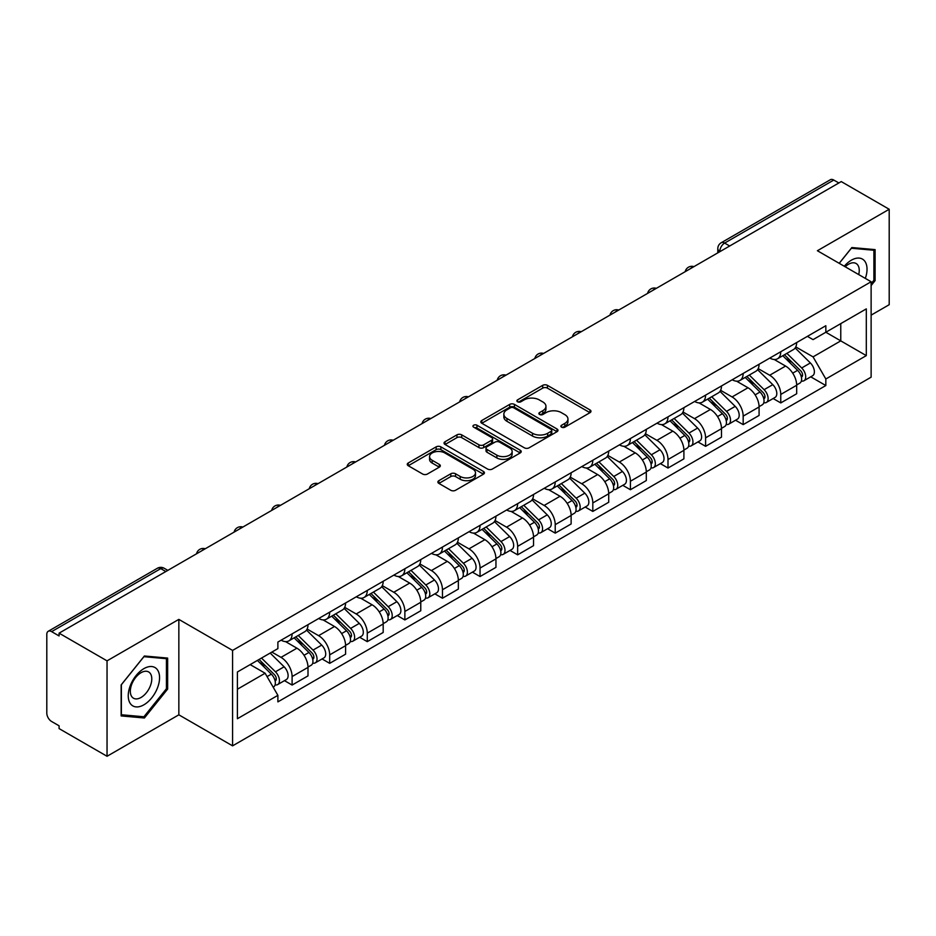 <?xml version="1.0" encoding="UTF-8"?>
<svg xmlns="http://www.w3.org/2000/svg" width="936" height="936" viewBox="0 0 936 936"><rect width="100%" height="100%" fill="white"/><g stroke="black" fill="none" stroke-linecap="round" stroke-linejoin="round"><path stroke-width="1.4" d="M561.565 427.167A2.34 1.357 0 0 0 564.876 427.167L590.008 412.659A3.346 1.93 0 0 0 590.979 411.29A3.346 1.93 0 0 0 590.008 409.933L547.431 385.351A3.346 1.93 0 0 0 542.693 385.351L517.573 399.859A2.34 1.357 0 0 0 516.883 400.819A2.34 1.357 0 0 0 517.573 401.766A2.34 1.357 0 0 0 520.884 401.766L524.137 399.894A10.705 6.178 0 0 1 539.265 399.894L542.821 401.942A10.705 6.178 0 0 1 545.957 406.306A10.705 6.178 0 0 1 542.821 410.682L539.569 412.554A2.34 1.357 0 0 0 538.879 413.513A2.34 1.357 0 0 0 539.569 414.472A2.34 1.357 0 0 0 542.88 414.472L546.133 412.589A10.705 6.178 0 0 1 561.261 412.589L564.817 414.636A10.705 6.178 0 0 1 567.953 419.012A10.705 6.178 0 0 1 564.817 423.376L561.565 425.26A2.34 1.357 0 0 0 560.875 426.208A2.34 1.357 0 0 0 561.565 427.167L561.565 425.26M438.867 480.659A3.346 1.93 0 0 0 437.884 482.028A3.346 1.93 0 0 0 438.867 483.397L450.813 490.288A3.346 1.93 0 0 0 455.539 490.288L483.456 474.178A3.346 1.93 0 0 0 484.427 472.809A3.346 1.93 0 0 0 483.456 471.451L440.879 446.87A3.346 1.93 0 0 0 436.141 446.87L408.236 462.981A3.346 1.93 0 0 0 407.254 464.35A3.346 1.93 0 0 0 408.236 465.707L422.662 474.037A3.346 1.93 0 0 0 427.389 474.037L439.335 467.146A3.346 1.93 0 0 0 440.318 465.777A3.346 1.93 0 0 0 439.335 464.408L432.186 460.278A8.95 5.171 0 0 1 429.565 456.628A8.95 5.171 0 0 1 435.088 451.854A8.95 5.171 0 0 1 444.834 452.977L472.867 469.158A8.95 5.171 0 0 1 475.488 472.809A8.95 5.171 0 0 1 469.966 477.582A8.95 5.171 0 0 1 460.208 476.459L455.539 473.768A3.346 1.93 0 0 0 450.813 473.768L438.867 480.659L438.867 483.397M232.584 650.415L178.846 619.386L107.043 660.851L59.085 633.157L841.253 181.584L889.2 209.266L817.397 250.731L871.123 281.748L232.584 650.415L232.584 745.852L871.123 377.185L871.123 281.748M524.371 447.817A3.346 1.93 0 0 0 529.097 447.817L557.002 431.707A3.346 1.93 0 0 0 557.985 430.349A3.346 1.93 0 0 0 557.002 428.98L514.437 404.399A3.346 1.93 0 0 0 509.699 404.399L481.794 420.51A3.346 1.93 0 0 0 480.811 421.879A3.346 1.93 0 0 0 481.794 423.248L524.371 447.817M474.575 427.67A2.34 1.357 0 0 1 476.95 428.009L476.95 425.225L520.229 450.216A3.346 1.93 0 0 1 521.212 451.573A3.346 1.93 0 0 1 520.229 452.942L492.324 469.053A3.346 1.93 0 0 1 487.586 469.053L445.021 444.471L445.021 441.745A3.346 1.93 0 0 0 444.038 443.114A3.346 1.93 0 0 0 445.021 444.471M445.021 441.745L456.955 434.854A3.346 1.93 0 0 1 461.694 434.854L478.951 444.822A3.346 1.93 0 0 0 483.69 444.822L491.611 440.248A3.346 1.93 0 0 0 492.593 438.879A3.346 1.93 0 0 0 491.611 437.51L473.639 427.132A2.34 1.357 0 0 1 472.949 426.184A2.34 1.357 0 0 1 474.4 424.932A2.34 1.357 0 0 1 476.95 425.225M107.043 660.851L107.043 756.276L59.085 728.594L59.085 725.809L51.62 721.504A6.821 3.931 -120 0 1 46.8 713.15L46.8 634.409A6.821 3.931 -120 0 1 48.216 631.297L157.365 568.269A6.821 3.931 60 0 1 160.77 568.608L51.62 631.636A6.821 3.931 -120 0 0 48.216 631.297M871.123 315.139L889.2 304.703L889.2 209.266M107.043 756.276L178.846 714.823L232.584 745.852M59.085 633.157L59.085 635.942L51.62 631.636M729.682 245.992L724.628 243.079A6.821 3.931 60 0 0 721.211 242.74L830.372 179.724A6.821 3.931 60 0 1 833.777 180.051L724.628 243.079A6.821 3.931 120 0 0 719.807 251.421L719.807 251.702M838.843 182.976L833.777 180.051M780.764 351.725A15.678 9.056 60 0 1 777.523 358.769L793.424 349.584A15.678 9.056 -120 0 0 796.665 342.541M758.195 368.608L769.684 375.242A15.678 9.056 60 0 1 780.764 394.442L796.676 385.258A15.678 9.056 -120 0 0 785.585 366.058L774.201 359.482M796.676 385.258L796.676 393.74L780.764 402.925L773.148 398.525M777.523 358.769A15.678 9.056 60 0 1 769.802 358.055M780.764 394.442L780.764 402.925M743.172 373.429A15.678 9.056 60 0 1 739.931 380.461L755.832 371.288A15.678 9.056 -120 0 0 759.084 364.244M735.556 420.217L743.172 424.628L759.084 415.444L759.084 406.961A15.678 9.056 -120 0 0 747.993 387.761L736.609 381.186M739.931 380.461A15.678 9.056 60 0 1 732.209 379.759M720.603 390.312L732.092 396.946A15.678 9.056 60 0 1 743.172 416.134L743.172 424.628M705.592 395.132A15.678 9.056 60 0 1 702.339 402.164L718.24 392.991A15.678 9.056 -120 0 0 721.492 385.948M697.963 441.921L705.592 446.332L721.492 437.147L721.492 428.665A15.678 9.056 -120 0 0 710.412 409.465L699.028 402.889M702.339 402.164A15.678 9.056 60 0 1 694.629 401.462M683.023 412.015L694.5 418.638A15.678 9.056 60 0 1 705.592 437.837L705.592 446.332M668 416.836A15.678 9.056 60 0 1 664.747 423.868L680.659 414.695A15.678 9.056 -120 0 0 683.9 407.651M660.371 463.624L668 468.035L683.9 458.851L683.9 450.356A15.678 9.056 -120 0 0 672.82 431.168L661.436 424.593M664.747 423.868A15.678 9.056 60 0 1 657.037 423.166M645.43 433.719L656.908 440.341A15.678 9.056 60 0 1 668 459.541L668 468.035M630.408 438.539A15.678 9.056 60 0 1 627.167 445.571L643.067 436.387A15.678 9.056 -120 0 0 646.308 429.355M622.779 485.328L630.408 489.727L646.308 480.554L646.308 472.06A15.678 9.056 -120 0 0 635.228 452.86L623.844 446.296M627.167 445.571A15.678 9.056 60 0 1 619.445 444.869M607.838 455.411L619.328 462.045A15.678 9.056 60 0 1 630.408 481.244L630.408 489.727M592.816 460.243A15.678 9.056 60 0 1 589.575 467.275L605.475 458.09A15.678 9.056 -120 0 0 608.716 451.058M585.187 507.031L592.816 511.43L608.716 502.258L608.716 493.763A15.678 9.056 -120 0 0 597.636 474.564L586.252 468M589.575 467.275A15.678 9.056 60 0 1 581.853 466.573M570.246 477.114L581.736 483.748A15.678 9.056 60 0 1 592.816 502.948L592.816 511.43M555.223 481.946A15.678 9.056 60 0 1 551.983 488.978L567.883 479.794A15.678 9.056 -120 0 0 571.135 472.762M547.607 528.735L555.223 533.134L571.135 523.961L571.135 515.467A15.678 9.056 -120 0 0 560.044 496.267L548.66 489.703M551.983 488.978A15.678 9.056 60 0 1 544.261 488.276M532.654 498.818L544.144 505.452A15.678 9.056 60 0 1 555.223 524.651L555.223 533.134M517.643 503.638A15.678 9.056 60 0 1 514.39 510.682L530.291 501.497A15.678 9.056 -120 0 0 533.543 494.465M510.015 550.438L517.643 554.837L533.543 545.653L533.543 537.17A15.678 9.056 -120 0 0 522.452 517.971L511.079 511.395M514.39 510.682A15.678 9.056 60 0 1 506.68 509.968M495.062 520.521L506.551 527.155A15.678 9.056 60 0 1 517.643 546.355L517.643 554.837M480.051 525.342A15.678 9.056 60 0 1 476.798 532.385L492.71 523.201A15.678 9.056 -120 0 0 495.951 516.169M472.423 572.142L480.051 576.541L495.951 567.356L495.951 558.874A15.678 9.056 -120 0 0 484.871 539.674L473.487 533.099M476.798 532.385A15.678 9.056 60 0 1 469.088 531.671M457.482 542.225L468.959 548.859A15.678 9.056 60 0 1 480.051 568.058L480.051 576.541M442.459 547.045A15.678 9.056 60 0 1 439.206 554.089L455.118 544.904A15.678 9.056 -120 0 0 458.359 537.872M434.83 593.845L442.459 598.244L458.359 589.06L458.359 580.577A15.678 9.056 -120 0 0 447.279 561.378L435.895 554.802M439.206 554.089A15.678 9.056 60 0 1 431.496 553.375M419.89 563.928L431.379 570.562A15.678 9.056 60 0 1 442.459 589.762L442.459 598.244M404.867 568.749A15.678 9.056 60 0 1 401.626 575.792L417.526 566.608A15.678 9.056 -120 0 0 420.767 559.564M397.238 615.549L404.867 619.948L420.767 610.763L420.767 602.281A15.678 9.056 -120 0 0 409.687 583.081L398.303 576.506M401.626 575.792A15.678 9.056 60 0 1 393.904 575.078M382.297 585.632L393.787 592.266A15.678 9.056 60 0 1 404.867 611.465L404.867 619.948M367.275 590.452A15.678 9.056 60 0 1 364.034 597.484L379.934 588.311A15.678 9.056 -120 0 0 383.187 581.268M359.658 637.252L367.275 641.651L383.187 632.467L383.187 623.984A15.678 9.056 -120 0 0 372.095 604.785L360.711 598.209M364.034 597.484A15.678 9.056 60 0 1 356.312 596.782M344.705 607.335L356.195 613.969A15.678 9.056 60 0 1 367.275 633.157L367.275 641.651M329.683 612.156A15.678 9.056 60 0 1 326.442 619.187L342.342 610.015A15.678 9.056 -120 0 0 345.595 602.971M322.066 658.944L329.683 663.355L345.595 654.17L345.595 645.688A15.678 9.056 -120 0 0 334.503 626.488L323.119 619.913M326.442 619.187A15.678 9.056 60 0 1 318.72 618.485M307.113 629.039L318.603 635.661A15.678 9.056 60 0 1 329.683 654.861L329.683 663.355M292.102 633.859A15.678 9.056 60 0 1 288.85 640.891L304.75 631.718A15.678 9.056 -120 0 0 308.002 624.675M284.474 680.647L292.102 685.058L308.002 675.874L308.002 667.38A15.678 9.056 -120 0 0 296.923 648.192L285.538 641.616M288.85 640.891A15.678 9.056 60 0 1 281.139 640.189M271.861 652.088L281.011 657.365A15.678 9.056 60 0 1 292.102 676.564L292.102 685.058M807.394 336.352L813.056 339.628L866.303 308.88L840.762 323.622L840.762 340.88L813.056 356.873L795.787 346.905M237.405 689.224L265.11 673.23L277.887 695.343L237.405 718.719L237.405 671.978L277.887 648.601L277.887 642.061L825.833 325.716L825.833 332.245L866.303 355.621L825.833 378.998L813.056 356.873M866.303 308.88L866.303 355.621M277.887 695.343L277.887 701.883L825.833 385.538L825.833 378.998M871.123 285.574L875.101 280.624L875.101 249.619L851.854 247.549L839.183 263.308M178.846 619.386L178.846 714.823M121.142 715.923L144.39 718.006L167.638 689.083L167.638 658.078L144.39 655.996L121.142 684.918L121.142 715.923M265.11 673.23L250.169 664.607M810.728 376.822L825.833 385.538M873.896 279.934L875.101 280.624M141.933 716.59L144.39 718.006M166.432 688.381L167.638 689.083M562.501 427.495L564.817 426.161A10.705 6.178 0 0 0 567.953 421.797L567.953 419.012M545.957 406.306L545.957 409.09A10.705 6.178 0 0 1 542.821 413.466L540.505 414.8M589.961 412.682L547.431 388.136A3.346 1.93 0 0 0 542.693 388.136L518.509 402.106M557.002 428.98L557.002 431.707L514.437 407.183A3.346 1.93 0 0 0 509.699 407.183L481.841 423.271M551.093 431.297A2.34 1.357 0 0 0 551.784 430.349A2.34 1.357 0 0 0 551.093 429.39L513.724 407.815A2.34 1.357 0 0 0 510.412 407.815L506.984 409.792A10.705 6.178 0 0 0 503.849 414.157A10.705 6.178 0 0 0 506.984 418.532L532.525 433.274A10.705 6.178 0 0 0 547.665 433.274L551.093 431.297L551.093 434.082A2.34 1.357 0 0 0 551.784 433.122L551.784 430.349M503.849 414.157L503.849 416.941A10.705 6.178 0 0 0 506.984 421.317L506.984 418.532M551.093 434.082L547.665 436.059A10.705 6.178 0 0 1 532.525 436.059L506.984 421.317M445.056 444.506L456.955 437.627L456.955 434.854M492.593 438.879L492.593 441.663A3.346 1.93 0 0 1 491.611 443.02L483.69 447.595A3.346 1.93 0 0 1 478.951 447.595L461.694 437.627A3.346 1.93 0 0 0 456.955 437.627M476.95 428.009L520.182 452.965M496.876 455.165A8.95 5.171 0 0 0 506.622 456.277A8.95 5.171 0 0 0 512.144 451.515A8.95 5.171 0 0 0 509.523 447.853L499.648 442.155A3.346 1.93 0 0 0 494.922 442.155L487.001 446.729A3.346 1.93 0 0 0 486.018 448.098A3.346 1.93 0 0 0 487.001 449.455L496.876 455.165L496.876 457.95A8.95 5.171 0 0 0 506.622 459.061A8.95 5.171 0 0 0 512.144 454.288L512.144 451.515M486.018 448.098L486.018 450.883A3.346 1.93 0 0 0 487.001 452.24L487.001 449.455M496.876 457.95L487.001 452.24M475.488 472.809L475.488 475.593A8.95 5.171 0 0 1 469.966 480.367A8.95 5.171 0 0 1 460.208 479.244L455.539 476.553A3.346 1.93 0 0 0 450.813 476.553L438.914 483.421M429.565 456.628L429.565 459.412A8.95 5.171 0 0 0 432.186 463.063L432.186 460.278M439.3 467.169L432.186 463.063M483.409 474.201L440.879 449.654A3.346 1.93 0 0 0 436.141 449.654L408.283 465.742M782.788 355.727L797.601 370.328A8.518 4.914 60 0 1 799.847 383.105L796.665 384.942M785.749 358.64L792.02 362.255M784.438 354.767L800.654 370.773A4.095 2.363 60 0 1 801.731 376.904A4.095 2.363 60 0 1 801.356 377.044M786.883 353.352L801.696 367.965A8.518 4.914 60 0 1 803.942 380.741A8.518 4.914 60 0 1 801.368 381.01M795.179 347.97L810.365 362.957A8.518 4.914 60 0 1 812.612 375.734L803.942 380.741M745.196 377.419L760.009 392.032A8.518 4.914 60 0 1 762.255 404.808L759.073 406.645M748.157 380.332L754.428 383.959M746.846 376.471L763.062 392.476A4.095 2.363 60 0 1 764.139 398.607A4.095 2.363 60 0 1 763.764 398.748M749.291 375.055L764.104 389.668A8.518 4.914 60 0 1 766.35 402.445A8.518 4.914 60 0 1 763.776 402.714M757.587 369.673L772.785 384.661A8.518 4.914 60 0 1 775.031 397.437L766.35 402.445M707.616 399.122L722.417 413.735A8.518 4.914 60 0 1 724.663 426.512L721.492 428.349M710.564 402.035L716.836 405.662M709.254 398.174L725.47 414.18A4.095 2.363 60 0 1 726.547 420.311A4.095 2.363 60 0 1 726.172 420.451M711.711 396.759L726.511 411.372A8.518 4.914 60 0 1 728.758 424.148A8.518 4.914 60 0 1 726.196 424.417M719.995 391.365L735.193 406.364A8.518 4.914 60 0 1 737.439 419.129L728.758 424.148M865.332 278.401A22.148 12.788 120 0 0 864.934 261.401A22.148 12.788 120 0 0 844.272 266.245M858.71 274.587A15.163 8.752 120 0 0 857.809 265.075A15.163 8.752 120 0 0 856.101 263.496A15.163 8.752 120 0 0 845.196 266.772M839.229 263.332L851.374 248.239L873.896 250.251L873.896 280.285L871.123 283.737M872.41 249.385L873.896 250.251M157.47 669.848A22.148 12.788 120 0 0 136.071 675.581A22.148 12.788 120 0 0 130.338 703.591A22.148 12.788 120 0 0 151.737 697.858A22.148 12.788 120 0 0 157.47 669.848M150.345 673.522A15.163 8.752 120 0 0 148.637 671.943A15.163 8.752 120 0 0 134.527 679.021A15.163 8.752 120 0 0 131.765 696.63A15.163 8.752 120 0 0 133.474 698.209A15.163 8.752 120 0 0 147.584 691.131A15.163 8.752 120 0 0 150.345 673.522M143.91 716.765L121.376 714.753L121.376 684.707L143.91 656.686L166.432 658.698L166.432 688.732L143.91 716.765M164.947 657.832L166.432 658.698M670.024 420.826L684.824 435.439A8.518 4.914 60 0 1 687.071 448.215L683.9 450.04M672.972 423.739L679.255 427.366M671.662 419.878L687.878 435.883A4.095 2.363 60 0 1 688.954 442.014A4.095 2.363 60 0 1 688.58 442.155M674.119 418.462L688.931 433.075A8.518 4.914 60 0 1 691.178 445.84A8.518 4.914 60 0 1 688.603 446.121M682.402 413.068L697.601 428.068A8.518 4.914 60 0 1 699.847 440.833L691.178 445.84M632.432 442.529L647.244 457.142A8.518 4.914 60 0 1 649.49 469.907L646.308 471.744M635.38 445.442L641.663 449.069M634.07 441.581L650.286 457.575A4.095 2.363 60 0 1 651.362 463.706A4.095 2.363 60 0 1 651 463.858M636.527 440.166L651.339 454.779A8.518 4.914 60 0 1 653.585 467.544A8.518 4.914 60 0 1 651.011 467.825M644.81 434.772L660.009 449.771A8.518 4.914 60 0 1 662.255 462.536L653.585 467.544M594.84 464.233L609.652 478.846A8.518 4.914 60 0 1 611.898 491.611L608.716 493.447M597.8 467.146L604.071 470.773M596.478 463.285L612.694 479.279A4.095 2.363 60 0 1 613.782 485.41A4.095 2.363 60 0 1 613.408 485.562M598.935 461.869L613.747 476.482A8.518 4.914 60 0 1 615.993 489.247A8.518 4.914 60 0 1 613.419 489.528M607.218 456.475L622.417 471.475A8.518 4.914 60 0 1 624.663 484.24L615.993 489.247M557.248 485.936L572.06 500.549A8.518 4.914 60 0 1 574.306 513.314L571.124 515.151M560.208 488.849L566.479 492.476M558.897 484.988L575.113 500.982A4.095 2.363 60 0 1 576.19 507.113A4.095 2.363 60 0 1 575.815 507.265M561.343 483.573L576.155 498.174A8.518 4.914 60 0 1 578.401 510.951A8.518 4.914 60 0 1 575.827 511.231M569.638 478.179L584.824 493.167A8.518 4.914 60 0 1 587.083 505.943L578.401 510.951M519.655 507.64L534.468 522.253A8.518 4.914 60 0 1 536.714 535.018L533.543 536.855M522.616 510.553L528.887 514.18M521.305 506.692L537.521 522.686A4.095 2.363 60 0 1 538.598 528.817A4.095 2.363 60 0 1 538.223 528.969M523.762 505.276L538.563 519.878A8.518 4.914 60 0 1 540.809 532.654A8.518 4.914 60 0 1 538.235 532.923M532.046 499.882L547.244 514.87A8.518 4.914 60 0 1 549.49 527.647L540.809 532.654M482.075 529.343L496.876 543.945A8.518 4.914 60 0 1 499.122 556.721L495.951 558.558M485.023 532.256L491.306 535.883M483.713 528.395L499.929 544.389A4.095 2.363 60 0 1 501.006 550.52A4.095 2.363 60 0 1 500.631 550.672M486.17 526.98L500.971 541.581A8.518 4.914 60 0 1 503.229 554.358A8.518 4.914 60 0 1 500.655 554.627M494.454 521.586L509.652 536.574A8.518 4.914 60 0 1 511.898 549.35L503.229 554.358M444.483 551.047L459.295 565.648A8.518 4.914 60 0 1 461.542 578.425L458.359 580.261M447.431 553.96L453.714 557.575M446.121 550.099L462.337 566.093A4.095 2.363 60 0 1 463.414 572.224A4.095 2.363 60 0 1 463.051 572.376M448.578 548.683L463.39 563.285A8.518 4.914 60 0 1 465.637 576.061A8.518 4.914 60 0 1 463.063 576.33M456.862 543.289L472.06 558.277A8.518 4.914 60 0 1 474.306 571.054L465.637 576.061M406.891 572.75L421.703 587.352A8.518 4.914 60 0 1 423.95 600.128L420.767 601.965M409.839 575.663L416.122 579.279M408.529 571.802L424.745 587.796A4.095 2.363 60 0 1 425.833 593.927A4.095 2.363 60 0 1 425.459 594.067M410.986 570.375L425.798 584.988A8.518 4.914 60 0 1 428.045 597.765A8.518 4.914 60 0 1 425.47 598.034M419.269 564.993L434.468 579.981A8.518 4.914 60 0 1 436.714 592.757L428.045 597.765M369.299 594.442L384.111 609.055A8.518 4.914 60 0 1 386.357 621.832L383.175 623.668M372.259 597.355L378.53 600.982M370.948 593.494L387.165 609.5A4.095 2.363 60 0 1 388.241 615.631A4.095 2.363 60 0 1 387.867 615.771M373.394 592.078L388.206 606.692A8.518 4.914 60 0 1 390.452 619.468A8.518 4.914 60 0 1 387.878 619.737M381.689 586.696L396.876 601.684A8.518 4.914 60 0 1 399.122 614.461L390.452 619.468M331.707 616.145L346.519 630.759A8.518 4.914 60 0 1 348.765 643.535L345.583 645.372M334.667 619.059L340.938 622.686M333.356 615.198L349.573 631.203A4.095 2.363 60 0 1 350.649 637.334A4.095 2.363 60 0 1 350.275 637.475M335.813 613.782L350.614 628.395A8.518 4.914 60 0 1 352.86 641.172A8.518 4.914 60 0 1 350.286 641.441M344.097 608.388L359.295 623.388A8.518 4.914 60 0 1 361.542 636.164L352.86 641.172M294.126 637.849L308.927 652.462A8.518 4.914 60 0 1 311.173 665.239L308.002 667.064M297.075 640.762L303.358 644.389M295.764 636.901L311.98 652.907A4.095 2.363 60 0 1 313.057 659.038A4.095 2.363 60 0 1 312.683 659.178M298.221 635.485L313.022 650.099A8.518 4.914 60 0 1 315.268 662.863A8.518 4.914 60 0 1 312.706 663.144M306.505 630.092L321.703 645.091A8.518 4.914 60 0 1 323.95 657.856L315.268 662.863M257.412 660.418L271.335 674.166A8.518 4.914 60 0 1 273.593 686.93L273.16 687.176M259.483 662.466L265.765 666.093M259.05 659.47L274.388 674.599A4.095 2.363 60 0 1 275.465 680.729A4.095 2.363 60 0 1 275.09 680.881M261.507 658.055L275.441 671.802A8.518 4.914 60 0 1 277.688 684.567A8.518 4.914 60 0 1 275.114 684.848M270.176 653.047L284.111 666.795A8.518 4.914 60 0 1 286.357 679.559L277.688 684.567M720.041 251.562L719.807 251.421A6.821 3.931 0 0 1 717.807 248.637L717.807 252.849M329.683 654.861L345.595 645.688M367.275 633.157L383.187 623.984M404.867 611.465L420.767 602.281M442.459 589.762L458.359 580.577M480.051 568.058L495.951 558.874M517.643 546.355L533.543 537.17M555.223 524.651L571.135 515.467M592.816 502.948L608.716 493.763M630.408 481.244L646.308 472.06M668 459.541L683.9 450.356M705.592 437.837L721.492 428.665M743.172 416.134L759.084 406.961M292.102 676.564L308.002 667.38M281.011 657.365L296.923 648.192M318.603 635.661L334.503 626.488M356.195 613.969L372.095 604.785M393.787 592.266L409.687 583.081M431.379 570.562L447.279 561.378M468.959 548.859L484.871 539.674M506.551 527.155L522.452 517.971M544.144 505.452L560.044 496.267M581.736 483.748L597.636 474.564M619.328 462.045L635.228 452.86M656.908 440.341L672.82 431.168M694.5 418.638L710.412 409.465M732.092 396.946L747.993 387.761M769.684 375.242L785.585 366.058M693.354 266.971A6.821 3.931 120 0 0 690.347 268.702M655.773 288.674A6.821 3.931 120 0 0 652.755 290.406M618.181 310.378A6.821 3.931 120 0 0 615.163 312.109M580.589 332.081A6.821 3.931 120 0 0 577.582 333.813M542.997 353.785A6.821 3.931 120 0 0 539.99 355.516M505.405 375.476A6.821 3.931 120 0 0 502.398 377.22M467.813 397.18A6.821 3.931 120 0 0 464.806 398.923M430.232 418.883A6.821 3.931 120 0 0 427.214 420.627M392.64 440.587A6.821 3.931 120 0 0 389.633 442.33M355.048 462.29A6.821 3.931 120 0 0 352.041 464.034M317.456 483.994A6.821 3.931 120 0 0 314.449 485.725M279.864 505.697A6.821 3.931 120 0 0 276.857 507.429M242.284 527.401A6.821 3.931 120 0 0 239.265 529.132M204.691 549.104A6.821 3.931 120 0 0 201.685 550.836M165.836 571.533L160.77 568.608A6.821 3.931 120 0 1 164.186 568.269A6.821 6.821 0 0 0 157.365 568.269M564.817 426.161L564.817 423.376M539.569 414.472L539.569 412.554M542.821 413.466L542.821 410.682M517.573 401.766L517.573 399.859M542.693 388.136L542.693 385.351M547.431 388.136L547.431 385.351M590.008 412.659L590.008 409.933M481.794 423.248L481.794 420.51M509.699 407.183L509.699 404.399M514.437 407.183L514.437 404.399M532.525 436.059L532.525 433.274M547.665 436.059L547.665 433.274M461.694 437.627L461.694 434.854M478.951 447.595L478.951 444.822M483.69 447.595L483.69 444.822M491.611 443.02L491.611 440.248M520.229 452.942L520.229 450.216M450.813 476.553L450.813 473.768M455.539 476.553L455.539 473.768M460.208 479.244L460.208 476.459M439.335 467.146L439.335 464.408M408.236 465.707L408.236 462.981M436.141 449.654L436.141 446.87M440.879 449.654L440.879 446.87M483.456 474.178L483.456 471.451M797.601 370.328L792.71 373.16M802.573 375.032L801.04 375.921M810.365 362.957L801.696 367.965M760.009 392.032L755.118 394.863M764.981 396.735L763.448 397.613M772.785 384.661L764.104 389.668M722.417 413.735L717.526 416.555M727.389 418.439L725.856 419.316M735.193 406.364L726.511 411.372M684.824 435.439L679.934 438.259M689.809 440.142L688.264 441.02M697.601 428.068L688.931 433.075M647.244 457.142L642.342 459.962M652.216 461.834L650.684 462.723M660.009 449.771L651.339 454.779M609.652 478.846L604.761 481.666M614.624 483.538L613.092 484.427M622.417 471.475L613.747 476.482M572.06 500.549L567.169 503.369M577.032 505.241L575.5 506.13M584.824 493.167L576.155 498.174M534.468 522.253L529.577 525.073M539.44 526.945L537.907 527.834M547.244 514.87L538.563 519.878M496.876 543.945L491.985 546.776M501.86 548.648L500.315 549.537M509.652 536.574L500.971 541.581M459.295 565.648L454.393 568.48M464.268 570.352L462.735 571.241M472.06 558.277L463.39 563.285M421.703 587.352L416.801 590.183M426.676 592.055L425.143 592.944M434.468 579.981L425.798 584.988M384.111 609.055L379.22 611.887M389.084 613.759L387.551 614.648M396.876 601.684L388.206 606.692M346.519 630.759L341.628 633.578M351.491 635.462L349.959 636.34M359.295 623.388L350.614 628.395M308.927 652.462L304.036 655.282M313.911 657.166L312.367 658.043M321.703 645.091L313.022 650.099M271.335 674.166L267.076 676.623M276.319 678.857L274.774 679.747M284.111 666.795L275.441 671.802M693.939 266.631A6.821 6.821 0 0 0 685.187 271.686M656.347 288.335A6.821 6.821 0 0 0 647.607 293.389M618.755 310.038A6.821 6.821 0 0 0 610.015 315.093M581.162 331.742A6.821 6.821 0 0 0 572.423 336.796M543.582 353.445A6.821 6.821 0 0 0 534.83 358.5M505.99 375.149A6.821 6.821 0 0 0 497.238 380.191M468.398 396.852A6.821 6.821 0 0 0 459.646 401.895M430.806 418.556A6.821 6.821 0 0 0 422.066 423.599M393.214 440.259A6.821 6.821 0 0 0 384.474 445.302M355.621 461.963A6.821 6.821 0 0 0 346.882 467.005M318.041 483.655A6.821 6.821 0 0 0 309.29 488.709M280.449 505.358A6.821 6.821 0 0 0 271.697 510.412M242.857 527.062A6.821 6.821 0 0 0 234.117 532.116M205.265 548.765A6.821 6.821 0 0 0 196.525 553.819M167.836 570.375L164.186 568.269M721.211 242.74A6.821 6.821 0 0 0 717.807 248.637"/></g></svg>
